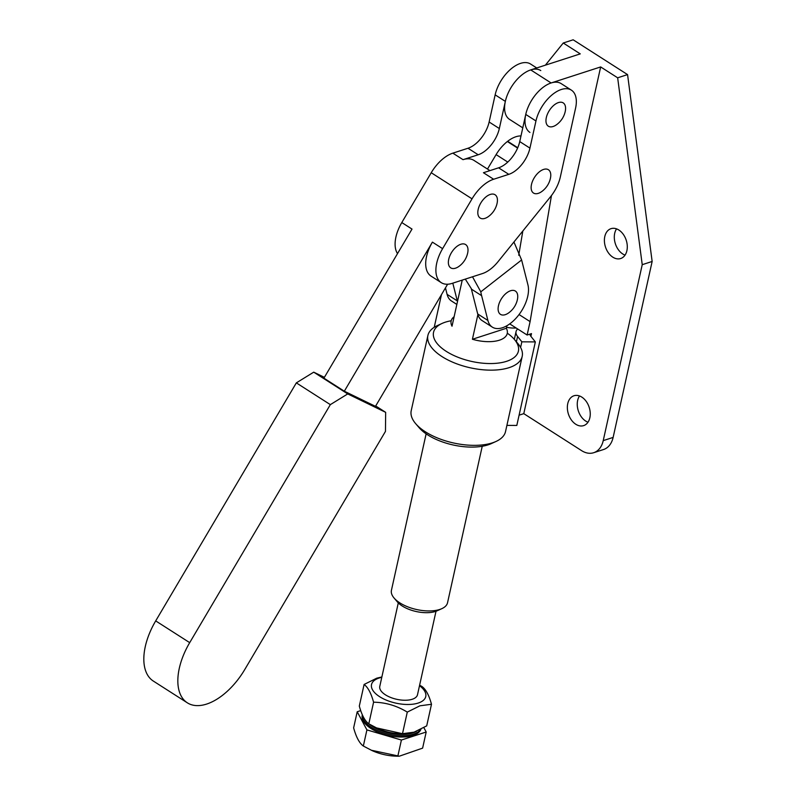 <?xml version="1.0" encoding="UTF-8"?>
<svg xmlns="http://www.w3.org/2000/svg" width="796" height="796" viewBox="0 0 796 796"><rect width="100%" height="100%" fill="white"/><g stroke="black" fill="none" stroke-linecap="round" stroke-linejoin="round"><path stroke-width="1.19" d="M478.167 209.457A13.831 7.592 122.6 0 0 488.694 216.353A22.218 22.218 0 0 0 497.072 203.378A22.218 22.218 0 0 0 497.102 203.209A13.831 7.592 122.6 0 0 490.217 194.453A13.831 7.592 122.6 0 0 478.167 209.457M448.725 259.277A13.831 7.592 122.6 0 0 459.262 266.163A22.218 22.218 0 0 0 467.63 253.198A13.831 7.592 122.6 0 0 467.67 253.029A13.831 7.592 122.6 0 0 460.785 244.273A13.831 7.592 122.6 0 0 448.725 259.277M531.499 184.443A13.831 7.592 122.6 0 0 542.036 191.339A22.218 22.218 0 0 0 550.444 178.195A13.831 7.592 122.6 0 0 543.559 169.439A13.831 7.592 122.6 0 0 531.499 184.443M546.315 117.609A13.831 7.592 122.6 0 0 556.842 124.494A22.218 22.218 0 0 0 565.22 111.53A22.218 22.218 0 0 0 565.25 111.36A13.831 7.592 122.6 0 0 558.364 102.604A13.831 7.592 122.6 0 0 546.315 117.609M189.05 703.783A55.541 30.497 122.6 0 0 244.83 669.416L385.463 431.392L385.662 412.338L347.733 393.92L313.724 372.16L296.341 382.876L155.698 620.9A55.541 30.497 122.6 0 0 153.329 681.068L187.339 702.818A55.541 30.497 122.6 0 0 189.05 703.783M536.723 67.968L530.584 64.038A28.974 15.91 122.6 0 0 510.515 69.371A28.974 15.91 122.6 0 0 495.152 94.853L489.132 122.007A24.149 13.253 -57.4 0 1 467.988 148.245L452.834 153.15A31.392 17.233 122.6 0 0 431.233 172.732L401.801 222.552L412.01 229.079L323.912 378.16L344.32 391.214L375.473 406.338L447.621 284.232M442.606 248.65L432.407 242.133A31.392 17.233 122.6 0 0 431.064 276.132L441.273 282.66A31.392 17.233 122.6 0 0 452.168 283.366L482.943 273.406A28.974 15.91 122.6 0 0 497.948 261.785L550.524 196.741A28.974 15.91 122.6 0 0 560.304 177.09L575.578 108.137A28.974 15.91 122.6 0 0 571.379 90.137A28.974 15.91 122.6 0 0 551.32 95.48A28.974 15.91 122.6 0 0 535.957 120.962L529.937 148.116A24.149 13.253 -57.4 0 1 508.793 174.344L493.639 179.249A31.392 17.233 122.6 0 0 472.038 198.841L442.606 248.65A31.392 17.233 122.6 0 0 441.273 282.66M432.407 242.133L344.32 391.214M489.938 170.623L473.938 160.384A31.392 17.233 122.6 0 0 463.033 159.668L478.197 154.762A24.149 13.253 -57.4 0 0 499.331 128.534L505.351 101.381A28.974 15.91 122.6 0 1 520.713 75.899A28.974 15.91 122.6 0 1 540.783 70.565M324.4 377.344L313.724 372.16M385.662 412.338L375.702 405.96M347.733 393.92L330.34 404.637L296.341 382.876M330.34 404.637L189.707 642.651A55.541 30.497 122.6 0 0 187.339 702.818M571.379 90.137L561.18 83.62A28.974 15.91 122.6 0 0 541.121 88.953A28.974 15.91 122.6 0 0 525.748 114.435L519.738 141.589A24.149 13.253 -57.4 0 1 498.595 167.817L483.441 172.722L493.639 179.249M401.801 222.552A31.392 17.233 122.6 0 0 397.512 253.606M517.41 299.515A22.218 22.218 0 0 1 509.002 312.649A13.831 7.592 -57.4 0 1 498.465 305.764A13.831 7.592 -57.4 0 1 510.525 290.759A13.831 7.592 -57.4 0 1 517.41 299.515A13.831 7.592 -57.4 0 1 517.38 299.644M472.506 276.789L480.804 291.834A86.933 47.73 122.6 0 0 481.61 295.654L487.908 320.48A28.974 15.91 122.6 0 0 492.306 327.116L482.107 320.589A28.974 15.91 -57.4 0 1 477.709 313.952L471.411 289.127A86.933 47.73 -57.4 0 1 471.272 288.56L465.292 279.117M492.306 327.116A28.974 15.91 122.6 0 0 517.271 316.788A28.974 15.91 122.6 0 0 527.947 284.928L521.649 260.093A28.974 15.91 122.6 0 1 521.609 259.974L513.937 242.014M480.804 291.834L521.609 259.974M520.982 135.937A28.974 15.91 122.6 0 0 507.659 141.29L507.35 141.529A28.974 15.91 122.6 0 0 496.097 154.613L507.768 162.076M445.462 287.893L447.103 294.371A28.974 15.91 122.6 0 0 451.501 301.007L456.844 304.43M457.481 301.555A28.974 15.91 -57.4 0 1 457.302 300.898L452.805 283.167M487.48 169.05L496.097 154.613M398.289 602.89L379.782 686.371A19.323 8.955 12.5 0 0 390.627 697.445A19.323 8.955 12.5 0 0 412.248 699.256A19.323 8.955 12.5 0 0 417.502 694.729L436.009 611.258M362.339 714.858L362.23 715.345A30.188 14 12.5 0 0 386.548 735.036A30.188 14 12.5 0 0 420.427 730.32A30.188 14 12.5 0 0 420.925 729.236M426.188 732.012L422.616 748.14L399.284 756.2L397.453 756.19A30.905 14.338 -167.5 0 1 371.981 750.548L363.334 746.031C359.404 743.185 356.17 737.136 353.633 727.882L357.205 711.753L366.916 729.902L401.403 740.031L426.188 732.012L423.85 727.624M399.284 756.2L371.254 750.21M381.791 677.336A27.77 12.875 12.5 0 0 379.095 678.043A27.77 12.875 12.5 0 0 379.652 696.699A27.77 12.875 12.5 0 0 418.199 703.057A27.77 12.875 12.5 0 0 419.512 685.704M381.871 676.958L376.737 678.182L364.1 684.47C367.941 687.256 371.105 693.167 373.583 702.201C385.483 702.38 396.716 705.674 407.283 712.102L419.92 705.813L431.492 704.261C429.034 695.256 425.87 689.346 422.009 686.53L419.621 685.167M431.492 704.261L426.706 725.872L414.069 732.161L402.497 733.703L376.528 727.892L368.797 723.813C364.946 721.027 361.792 715.116 359.314 706.082L364.1 684.47M373.583 702.201L368.797 723.813M407.283 712.102L402.497 733.703M403.91 733.743L401.075 733.723A27.77 12.875 -167.5 0 1 378.2 728.658L376.528 727.892M360.717 710.619L357.205 711.753M366.916 729.902L363.334 746.031M401.403 740.031L397.831 756.16M451.203 320.758A43.462 20.159 12.5 0 0 445.372 322.161A43.462 20.159 12.5 0 0 442.098 323.425A43.462 20.159 12.5 0 0 448.098 352.489A43.462 20.159 12.5 0 0 506.574 361.324A43.462 20.159 12.5 0 0 514.415 339.464A43.462 20.159 12.5 0 0 507.291 333.196M514.415 339.464L517.758 343.384A48.297 22.397 -167.5 0 1 522.196 356.369A48.297 22.397 -167.5 0 1 509.052 367.672A48.297 22.397 -167.5 0 1 455.004 363.145A48.297 22.397 -167.5 0 1 427.9 335.464A48.297 22.397 -167.5 0 1 437.412 325.574L442.098 323.425M496.017 441.462L491.321 443.611A43.462 20.159 -167.5 0 1 488.057 444.865A43.462 20.159 -167.5 0 1 419.014 427.571L415.661 423.651A48.297 22.397 12.5 0 0 492.376 442.865A48.297 22.397 12.5 0 0 496.017 441.462A48.297 22.397 12.5 0 0 505.53 431.571L522.196 356.369M427.9 335.464L411.224 410.656A48.297 22.397 12.5 0 0 415.661 423.651M588.005 422.218A15.691 10.915 72.1 0 1 585.697 421.064A15.691 10.915 72.1 0 1 579.508 395.96M575.797 424.268A15.691 10.915 72.1 0 1 567.389 408.716A15.691 10.915 72.1 0 1 573.976 395.761A15.691 10.915 72.1 0 1 581.816 397.114A15.691 10.915 72.1 0 1 590.214 412.666A15.691 10.915 72.1 0 1 583.637 425.621A15.691 10.915 72.1 0 1 575.797 424.268M625.049 255.118A15.691 10.915 72.1 0 1 622.741 253.964A15.691 10.915 72.1 0 1 616.552 228.87M612.84 257.178A15.691 10.915 72.1 0 1 604.433 241.626A15.691 10.915 72.1 0 1 611.02 228.661A15.691 10.915 72.1 0 1 618.86 230.024A15.691 10.915 72.1 0 1 627.258 245.576A15.691 10.915 72.1 0 1 620.681 258.531A15.691 10.915 72.1 0 1 612.84 257.178M617.656 77.809L627.566 74.605L573.16 39.8L563.26 43.004L580.254 53.879L530.723 69.909L551.121 82.963L600.662 66.934L617.656 77.809L642.233 264.68L603.229 440.626A24.149 16.796 72.1 0 1 593.657 452.725A24.149 16.796 72.1 0 1 581.597 450.635L523.788 413.651L519.091 415.174M506.574 327.285A19.233 8.925 -167.5 0 0 516.156 328.002L527.121 335.026L531.489 333.614A4.746 2.199 12.5 0 0 530.196 334.718A4.746 2.199 12.5 0 0 530.574 335.922L535.34 341.912L516.813 425.452L506.893 425.392M516.156 328.002L509.719 323.892M551.459 195.557L530.096 321.614L519.052 314.549M522.833 230.999L518.723 255.247M530.723 69.909A28.974 15.91 122.6 0 0 507.808 93.838A28.974 15.91 122.6 0 0 509.549 119.38L522.783 127.848M627.566 74.605L652.143 261.466L613.129 437.422A24.149 16.796 72.1 0 1 603.567 449.521L593.657 452.725M441.462 294.659L434.228 327.295M563.26 43.004L545.389 65.163M517.689 328.987A19.233 8.925 12.5 0 0 516.057 331.584A19.233 8.925 12.5 0 0 517.579 336.459L516.395 341.782M535.34 341.912L521.848 341.822L517.579 336.459M530.096 321.614L527.121 335.026M551.121 82.963A28.974 15.91 122.6 0 0 528.216 106.893A28.974 15.91 122.6 0 0 529.947 132.434M600.662 66.934L523.788 413.651M642.233 264.68L652.143 261.466M521.848 341.822L520.594 347.454M462.237 280.112L452.019 326.211A28.736 13.323 -167.5 0 1 451.133 321.027A28.736 13.323 -167.5 0 1 454.128 316.709M482.237 446.277L447.541 602.741A28.736 13.323 -167.5 0 1 441.889 608.632A28.736 13.323 -167.5 0 1 439.72 609.467A28.736 13.323 -167.5 0 1 394.08 598.025A28.736 13.323 -167.5 0 1 391.433 590.304L426.129 433.84M506.933 325.703L506.355 328.28A28.736 13.323 -167.5 0 1 507.241 333.464A28.736 13.323 -167.5 0 1 499.42 340.19A28.736 13.323 -167.5 0 1 472.416 339.265L477.889 314.609M441.889 608.632L437.193 610.771A23.91 11.084 -167.5 0 1 435.392 611.467A23.91 11.084 -167.5 0 1 397.423 601.955L394.08 598.025M506.355 328.28L472.416 339.265M472.038 198.841L431.233 172.732M189.707 642.651L155.698 620.9M529.937 148.116L519.738 141.589M535.957 120.962L525.748 114.435M508.793 174.344L498.595 167.817M467.988 148.245L478.197 154.762M489.132 122.007L499.331 128.534M452.834 153.15L463.033 159.668M495.152 94.853L505.351 101.381M517.599 148.076L507.35 141.529M481.61 295.654L471.411 289.127M487.908 320.48L477.709 313.952M447.103 294.371L457.302 300.898M507.659 141.29L517.738 147.738M368.946 723.902A29.223 13.552 12.5 0 0 416.517 731.275M420.437 729.494A30.188 14 -167.5 0 1 387.214 733.882A30.188 14 -167.5 0 1 362.379 714.937M531.489 333.614L530.892 336.32M603.229 440.626L613.129 437.422M516.057 331.584L514.325 339.365"/></g></svg>
